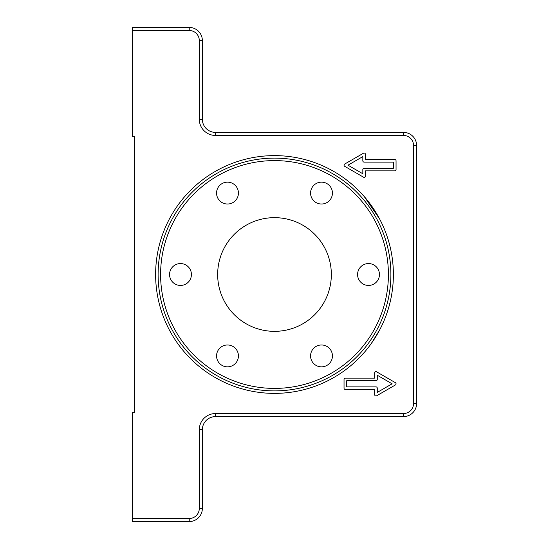 <?xml version="1.0" encoding="UTF-8"?>
<svg xmlns="http://www.w3.org/2000/svg" width="549" height="549" viewBox="0 0 549 549"><rect width="100%" height="100%" fill="white"/><g stroke="black" fill="none" stroke-linecap="round" stroke-linejoin="round"><path stroke-width="0.82" d="M371.158 343.708L379.64 329.983M357.694 359.423L364.138 352.588M379.64 219.017L364.138 196.412L357.694 189.577M388.404 274.5A113.904 113.904 0 0 1 274.5 388.404A113.904 113.904 0 0 1 160.596 274.5A113.904 113.904 0 0 1 274.5 160.596A113.904 113.904 0 0 1 388.404 274.5M274.5 390.895A116.395 116.395 0 0 1 173.704 216.306A116.395 116.395 0 0 1 375.296 216.306A116.395 116.395 0 0 1 274.5 390.895M218.028 198.553A10.932 10.932 0 0 1 227.492 182.151A10.932 10.932 0 0 1 236.962 198.553A10.932 10.932 0 0 1 218.028 198.553M312.038 187.621A10.932 10.932 0 0 1 330.972 187.621A10.932 10.932 0 0 1 321.508 204.015A10.932 10.932 0 0 1 312.038 187.621M368.509 263.568A10.932 10.932 0 0 1 377.98 279.963A10.932 10.932 0 0 1 359.046 279.963A10.932 10.932 0 0 1 368.509 263.568M330.972 350.447A10.932 10.932 0 0 1 321.508 366.849A10.932 10.932 0 0 1 312.038 350.447A10.932 10.932 0 0 1 330.972 350.447M236.962 361.379A10.932 10.932 0 0 1 218.028 361.379A10.932 10.932 0 0 1 227.492 344.985A10.932 10.932 0 0 1 236.962 361.379M180.491 285.432A10.932 10.932 0 0 1 171.02 269.037A10.932 10.932 0 0 1 189.954 269.037A10.932 10.932 0 0 1 180.491 285.432M331.342 274.5A56.842 56.842 0 0 0 246.076 225.275A56.842 56.842 0 0 0 246.076 323.725A56.842 56.842 0 0 0 331.342 274.5M393.434 162.127L364.138 162.127A1.311 1.311 0 0 1 362.827 160.816L362.827 156.609L347.977 165.187L362.827 173.758L362.827 169.559A1.311 1.311 0 0 1 364.138 168.248L393.434 168.248L393.434 162.127M132.391 30.511L132.391 136.763L134.58 136.763L134.58 412.237L132.391 412.237L132.391 521.55L189.233 521.55A13.121 13.121 0 0 0 202.355 508.429L202.355 429.723A13.121 13.121 0 0 1 215.469 416.609L403.488 416.609A13.121 13.121 0 0 0 416.609 403.488L416.609 145.512A13.121 13.121 0 0 0 403.488 132.391L215.469 132.391A13.121 13.121 0 0 1 202.355 119.277L202.355 40.571A13.121 13.121 0 0 0 189.233 27.45L132.391 27.45L132.391 30.511L189.233 30.511A10.054 10.054 0 0 1 199.294 40.571L199.294 119.277A16.182 16.182 0 0 0 215.469 135.452L403.488 135.452A10.054 10.054 0 0 1 413.548 145.512L413.548 403.488A10.054 10.054 0 0 1 403.488 413.548L215.469 413.548A16.182 16.182 0 0 0 199.294 429.723L199.294 508.429A10.054 10.054 0 0 1 189.233 518.489L132.391 518.489M346.666 380.752L346.666 386.873L375.962 386.873A1.311 1.311 0 0 1 377.273 388.184L377.273 392.391L392.123 383.813L377.273 375.241L377.273 379.441A1.311 1.311 0 0 1 375.962 380.752L346.666 380.752M345.355 378.131L374.651 378.131L374.651 372.97A1.311 1.311 0 0 1 376.614 371.831L395.404 382.68A1.311 1.311 0 0 1 395.404 384.952L376.614 395.795A1.311 1.311 0 0 1 374.651 394.662L374.651 389.502L345.355 389.502A1.311 1.311 0 0 1 344.038 388.184L344.038 379.441A1.311 1.311 0 0 1 345.355 378.131M394.745 170.869L365.449 170.869L365.449 176.03A1.311 1.311 0 0 1 363.479 177.169L344.697 166.32A1.311 1.311 0 0 1 344.697 164.048L363.479 153.205A1.311 1.311 0 0 1 365.449 154.338L365.449 159.498L394.745 159.498A1.311 1.311 0 0 1 396.055 160.816L396.055 169.559A1.311 1.311 0 0 1 394.745 170.869M274.5 393.379A118.879 118.879 0 0 0 377.451 215.057A118.879 118.879 0 0 0 171.549 215.057A118.879 118.879 0 0 0 274.5 393.379M189.233 518.489L189.233 521.55M199.294 508.429L202.355 508.429M189.233 27.45L189.233 30.511M199.294 429.723L202.355 429.723M202.355 40.571L199.294 40.571M215.469 413.548L215.469 416.609M202.355 119.277L199.294 119.277M403.488 413.548L403.488 416.609M215.469 132.391L215.469 135.452M413.548 403.488L416.609 403.488M403.488 132.391L403.488 135.452M413.548 145.512L416.609 145.512"/></g></svg>
